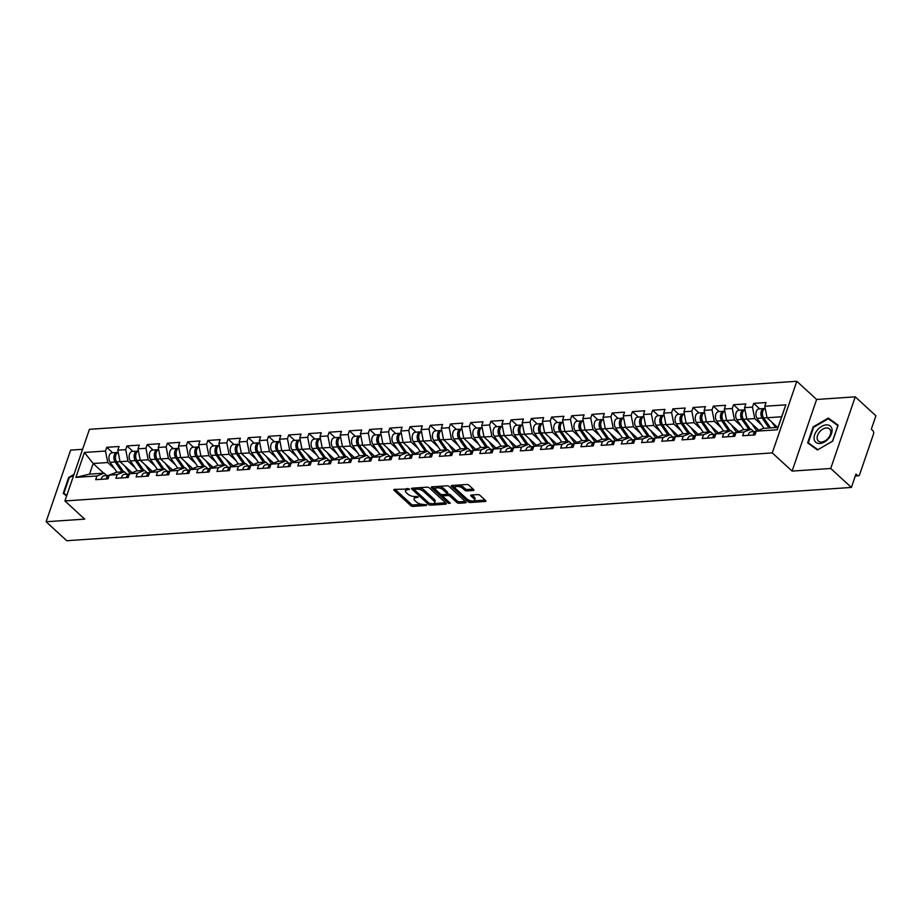 <?xml version="1.0" encoding="UTF-8"?>
<svg xmlns="http://www.w3.org/2000/svg" width="922" height="922" viewBox="0 0 922 922"><rect width="100%" height="100%" fill="white"/><g stroke="black" fill="none" stroke-linecap="round" stroke-linejoin="round"><path stroke-width="1.38" d="M409.483 489.006L394.432 489.386A1.648 0.703 -161.1 0 0 393.798 489.709A1.648 0.703 -161.1 0 0 394.086 490.331L410.751 505.625A1.648 0.703 -161.1 0 0 412.952 506.385L426.471 505.475L426.713 504.818L423.417 504.403A5.267 2.259 -161.1 0 1 416.387 501.96L415.004 500.681A5.267 2.259 -161.1 0 1 414.093 498.698A5.267 2.259 -161.1 0 1 416.11 497.684L418.104 496.912L414.808 496.497A5.267 2.259 -161.1 0 1 407.778 494.054L406.383 492.774A5.267 2.259 -161.1 0 1 405.473 490.792A5.267 2.259 -161.1 0 1 407.501 489.778L409.483 489.006L409.241 489.663M473.286 490.469A1.648 0.703 -161.1 0 0 473.908 490.158A1.648 0.703 -161.1 0 0 473.631 489.536L468.952 485.249A1.648 0.703 -161.1 0 0 466.751 484.476L451.745 485.502A1.648 0.703 -161.1 0 0 451.112 485.813A1.648 0.703 -161.1 0 0 451.4 486.436L468.065 501.729A1.648 0.703 -161.1 0 0 470.255 502.502L485.272 501.476A1.648 0.703 -161.1 0 0 485.906 501.165A1.648 0.703 -161.1 0 0 485.617 500.542L479.97 495.356A1.648 0.703 -161.1 0 0 477.769 494.595L471.349 495.033A1.648 0.703 -161.1 0 0 470.716 495.345A1.648 0.703 -161.1 0 0 471.004 495.967L473.804 498.537A4.403 1.89 -161.1 0 1 474.565 500.197A4.403 1.89 -161.1 0 1 471.407 500.957A4.403 1.89 -161.1 0 1 466.993 498.998L456.021 488.925A4.403 1.89 -161.1 0 1 455.261 487.265A4.403 1.89 -161.1 0 1 458.418 486.505A4.403 1.89 -161.1 0 1 462.832 488.464L464.665 490.147A1.648 0.703 -161.1 0 0 466.855 490.907L473.286 490.469L473.608 489.513M792.102 471.096L830.722 468.48L851.375 487.438L66.753 540.718L46.1 521.748L84.72 519.132L64.92 500.946L772.29 452.909L792.102 471.096L816.627 399.468L796.815 381.282L772.29 452.909M429.387 487.934A1.648 0.703 -161.1 0 0 427.186 487.162L412.18 488.187A1.648 0.703 -161.1 0 0 411.546 488.499A1.648 0.703 -161.1 0 0 411.834 489.121L428.5 504.426A1.648 0.703 -161.1 0 0 430.701 505.187L445.706 504.161A1.648 0.703 -161.1 0 0 446.34 503.85A1.648 0.703 -161.1 0 0 446.052 503.228L429.387 487.934M431.957 486.839L446.974 485.825A1.648 0.703 -161.1 0 1 449.175 486.586L465.841 501.891A1.648 0.703 -161.1 0 1 466.117 502.502A1.648 0.703 -161.1 0 1 465.483 502.824L459.064 503.262A1.648 0.703 -161.1 0 1 456.863 502.49L450.109 496.29A1.648 0.703 -161.1 0 0 447.908 495.529L443.643 495.817A1.648 0.703 -161.1 0 0 443.021 496.128A1.648 0.703 -161.1 0 0 443.298 496.751L450.339 503.216L448.553 503.331L431.611 487.784A1.648 0.703 -161.1 0 1 431.335 487.162A1.648 0.703 -161.1 0 1 431.957 486.839L431.611 487.784M796.815 381.282L89.434 429.318L64.92 500.946M759.682 408.838L753.747 403.375L752.467 407.109L754.726 418.6L761.756 425.042M753.747 403.375L766.055 402.545L764.776 406.268L785.844 404.839L777.304 429.767L756.247 431.196L754.968 434.919L742.659 435.76L743.927 432.026L736.021 432.568L734.753 436.29L722.433 437.132L723.712 433.409L715.806 433.939L714.527 437.662L702.218 438.503L703.498 434.781L695.591 435.311L694.312 439.033L682.003 439.875L683.283 436.152L675.377 436.682L674.097 440.416L661.789 441.246L663.056 437.524L655.15 438.054L653.882 441.788L641.562 442.618L642.841 438.895L634.935 439.437L633.656 443.159L621.347 443.989L622.627 440.267L614.72 440.808L613.441 444.531L601.132 445.361L602.4 441.638L594.494 442.18L593.226 445.902L580.906 446.744L582.185 443.009L574.279 443.551L573 447.274L560.691 448.115L561.971 444.381L554.064 444.923L552.785 448.645L540.476 449.487L541.756 445.764L533.85 446.294L532.57 450.017L520.262 450.858L521.529 447.135L513.623 447.666L512.355 451.388L500.035 452.229L501.314 448.507L493.408 449.037L492.129 452.771L479.82 453.601L481.1 449.878L473.193 450.42L471.914 454.143L459.605 454.972L460.873 451.25L452.967 451.792L451.699 455.514L439.379 456.344L440.658 452.621L432.752 453.163L431.473 456.886L419.164 457.727L420.444 453.993L412.537 454.534L411.258 458.257L398.949 459.098L400.229 455.364L392.323 455.906L391.043 459.629L378.735 460.47L380.002 456.747L372.096 457.277L370.828 461L358.508 461.841L359.787 458.119L351.881 458.649L350.602 462.371L338.293 463.213L339.573 459.49L331.666 460.02L330.387 463.754L318.078 464.584L319.346 460.862L311.44 461.392L310.172 465.126L297.852 465.956L299.131 462.233L291.225 462.775L289.946 466.497L277.637 467.327L278.917 463.605L271.01 464.146L269.731 467.869L257.422 468.699L258.702 464.976L250.796 465.518L249.516 469.24L237.208 470.082L238.475 466.348L230.569 466.889L229.301 470.612L216.981 471.453L218.26 467.731L210.354 468.261L209.075 471.983L196.766 472.825L198.046 469.102L190.139 469.632L188.86 473.355L176.551 474.196L177.819 470.474L169.913 471.004L168.645 474.738L156.325 475.568L157.604 471.845L149.698 472.375L148.419 476.109L136.11 476.939L137.39 473.217L129.483 473.758L128.204 477.481L115.895 478.311L117.175 474.588L109.269 475.13L107.989 478.852L95.681 479.682L96.948 475.959L75.892 477.389L84.421 452.46L105.488 451.031L107.747 462.533L114.777 468.975M112.703 452.771L106.756 447.308L105.488 451.031M106.756 447.308L119.076 446.478L117.797 450.201L125.703 449.659L127.962 461.15L134.992 467.604M132.929 451.4L126.982 445.937L125.703 449.659M126.982 445.937L139.291 445.107L138.012 448.83L145.918 448.288L148.188 459.778L155.207 466.232M153.144 450.028L147.197 444.565L145.918 448.288M147.197 444.565L159.506 443.724L158.238 447.458L166.144 446.916L168.403 458.407L175.434 464.861M173.359 448.645L167.412 443.194L166.144 446.916M167.412 443.194L179.732 442.353L178.453 446.075L186.359 445.545L188.618 457.035L195.648 463.489M193.574 447.274L187.639 441.822L186.359 445.545M187.639 441.822L199.947 440.981L198.668 444.704L206.574 444.173L208.845 455.664L215.863 462.118M213.8 445.902L207.853 440.451L206.574 444.173M207.853 440.451L220.162 439.61L218.894 443.332L226.789 442.802L229.059 454.292L236.078 460.735M234.015 444.531L228.068 439.068L226.789 442.802M228.068 439.068L240.377 438.238L239.109 441.961L247.015 441.431L249.274 452.921L256.304 459.363M254.23 443.159L248.283 437.696L247.015 441.431M248.283 437.696L260.603 436.867L259.324 440.589L267.23 440.048L269.489 451.55L276.519 457.992M274.456 441.788L268.509 436.325L267.23 440.048M268.509 436.325L280.818 435.495L279.539 439.218L287.445 438.676L289.715 450.167L296.734 456.62M294.671 440.416L288.724 434.954L287.445 438.676M288.724 434.954L301.033 434.124L299.765 437.846L307.671 437.305L309.93 448.795L316.961 455.249M314.886 439.045L308.939 433.582L307.671 437.305M308.939 433.582L321.259 432.741L319.98 436.475L327.886 435.933L330.145 447.424L337.175 453.878M335.101 437.662L329.166 432.211L327.886 435.933M329.166 432.211L341.474 431.369L340.195 435.092L348.101 434.562L350.372 446.052L357.39 452.506M355.327 436.29L349.38 430.839L348.101 434.562M349.38 430.839L361.689 429.998L360.421 433.72L368.316 433.19L370.586 444.681L377.605 451.135M375.542 434.919L369.595 429.468L368.316 433.19M369.595 429.468L381.904 428.626L380.636 432.349L388.542 431.819L390.801 443.309L397.831 449.763M395.757 433.547L389.81 428.085L388.542 431.819M389.81 428.085L402.13 427.255L400.851 430.977L408.757 430.447L411.016 441.938L418.046 448.38M415.983 432.176L410.036 426.713L408.757 430.447M410.036 426.713L422.345 425.883L421.066 429.606L428.972 429.064L431.242 440.566L438.261 447.009M436.198 430.805L430.251 425.342L428.972 429.064M430.251 425.342L442.56 424.512L441.292 428.234L449.198 427.693L451.457 439.183L458.488 445.637M456.413 429.433L450.466 423.97L449.198 427.693M450.466 423.97L462.786 423.14L461.507 426.863L469.413 426.321L471.672 437.812L478.702 444.266M476.628 428.062L470.693 422.599L469.413 426.321M470.693 422.599L483.001 421.757L481.722 425.491L489.628 424.95L491.899 436.44L498.917 442.894M496.854 426.679L490.907 421.227L489.628 424.95M490.907 421.227L503.216 420.386L501.948 424.12L509.843 423.578L512.113 435.069L519.144 441.523M517.069 425.307L511.122 419.856L509.843 423.578M511.122 419.856L523.431 419.014L522.163 422.737L530.069 422.207L532.328 433.697L539.358 440.151M537.284 423.936L531.337 418.484L530.069 422.207M531.337 418.484L543.657 417.643L542.378 421.366L550.284 420.835L552.543 432.326L559.573 438.78M557.51 422.564L551.563 417.113L550.284 420.835M551.563 417.113L563.872 416.271L562.593 419.994L570.499 419.464L572.769 430.954L579.788 437.397M577.725 421.193L571.778 415.73L570.499 419.464M571.778 415.73L584.087 414.9L582.819 418.623L590.725 418.081L592.984 429.583L600.015 436.025M597.94 419.821L591.993 414.358L590.725 418.081M591.993 414.358L604.313 413.529L603.034 417.251L610.94 416.709L613.199 428.211L620.229 434.654M618.155 418.45L612.22 412.987L610.94 416.709M612.22 412.987L624.528 412.157L623.249 415.88L631.155 415.338L633.426 426.828L640.444 433.282M638.381 417.078L632.434 411.615L631.155 415.338M632.434 411.615L644.743 410.774L643.475 414.508L651.37 413.966L653.64 425.457L660.671 431.911M658.596 415.707L652.649 410.244L651.37 413.966M652.649 410.244L664.958 409.403L663.69 413.137L671.596 412.595L673.855 424.085L680.885 430.539M678.811 414.324L672.864 408.872L671.596 412.595M672.864 408.872L685.184 408.031L683.905 411.754L691.811 411.224L694.07 422.714L701.1 429.168M699.037 412.952L693.09 407.501L691.811 411.224M693.09 407.501L705.399 406.66L704.12 410.382L712.026 409.852L714.296 421.342L721.315 427.796M719.252 411.581L713.305 406.129L712.026 409.852M713.305 406.129L725.614 405.288L724.346 409.011L732.252 408.481L734.511 419.971L741.542 426.413M739.467 410.209L733.52 404.746L732.252 408.481M733.52 404.746L745.84 403.917L744.561 407.639L752.467 407.109M753.747 431.634L751.096 429.203L743.927 432.026M736.021 432.568L743.19 429.733L751.096 429.203M754.726 418.6L746.82 419.13L758.841 430.171M744.561 407.639L746.82 419.13M733.532 433.006L730.881 430.574L723.712 433.409M715.806 433.939L722.975 431.104L730.881 430.574M734.511 419.971L726.605 420.501L738.626 431.542M724.346 409.011L726.605 420.501M713.317 434.377L710.666 431.945L703.498 434.781M695.591 435.311L702.76 432.476L710.666 431.945M714.296 421.342L706.39 421.884L718.411 432.914M704.12 410.382L706.39 421.884M693.09 435.749L690.451 433.317L683.283 436.152M675.377 436.682L682.545 433.847L690.451 433.317M694.07 422.714L686.164 423.256L698.184 434.285M683.905 411.754L686.164 423.256M672.876 437.12L670.225 434.688L663.056 437.524M655.15 438.054L662.319 435.23L670.225 434.688M673.855 424.085L665.949 424.627L677.97 435.657M663.69 413.137L665.949 424.627M652.661 438.492L650.01 436.06L642.841 438.895M634.935 439.437L642.104 436.602L650.01 436.06M653.64 425.457L645.734 425.999L657.755 437.028M643.475 414.508L645.734 425.999M632.434 439.863L629.795 437.431L622.627 440.267M614.72 440.808L621.889 437.973L629.795 437.431M633.426 426.828L625.519 427.37L637.54 438.399M623.249 415.88L625.519 427.37M612.22 441.235L609.569 438.803L602.4 441.638M594.494 442.18L601.663 439.345L609.569 438.803M613.199 428.211L605.293 428.742L617.314 439.782M603.034 417.251L605.293 428.742M592.005 442.606L589.354 440.186L582.185 443.009M574.279 443.551L581.448 440.716L589.354 440.186M592.984 429.583L585.078 430.113L597.099 441.154M582.819 418.623L585.078 430.113M571.79 443.989L569.139 441.557L561.971 444.381M554.064 444.923L561.233 442.087L569.139 441.557M572.769 430.954L564.863 431.484L576.884 442.525M562.593 419.994L564.863 431.484M551.563 445.361L548.924 442.929L541.756 445.764M533.85 446.294L541.018 443.459L548.924 442.929M552.543 432.326L544.637 432.856L556.658 443.897M542.378 421.366L544.637 432.856M531.349 446.732L528.698 444.3L521.529 447.135M513.623 447.666L520.792 444.83L528.698 444.3M532.328 433.697L524.422 434.239L536.443 445.268M522.163 422.737L524.422 434.239M511.134 448.104L508.483 445.672L501.314 448.507M493.408 449.037L500.577 446.213L508.483 445.672M512.113 435.069L504.207 435.61L516.228 446.64M501.948 424.12L504.207 435.61M490.907 449.475L488.268 447.043L481.1 449.878M473.193 450.42L480.362 447.585L488.268 447.043M491.899 436.44L483.992 436.982L496.013 448.011M481.722 425.491L483.992 436.982M470.693 450.846L468.042 448.415L460.873 451.25M452.967 451.792L460.136 448.956L468.042 448.415M471.672 437.812L463.766 438.353L475.787 449.383M461.507 426.863L463.766 438.353M450.478 452.218L447.827 449.786L440.658 452.621M432.752 453.163L439.921 450.328L447.827 449.786M451.457 439.183L443.551 439.725L455.572 450.766M441.292 428.234L443.551 439.725M430.263 453.589L427.612 451.158L420.444 453.993M412.537 454.534L419.706 451.699L427.612 451.158M431.242 440.566L423.336 441.096L435.357 452.137M421.066 429.606L423.336 441.096M410.036 454.972L407.397 452.541L400.229 455.364M392.323 455.906L399.491 453.071L407.397 452.541M411.016 441.938L403.11 442.468L415.131 453.509M400.851 430.977L403.11 442.468M389.822 456.344L387.171 453.912L380.002 456.747M372.096 457.277L379.265 454.442L387.171 453.912M390.801 443.309L382.895 443.839L394.916 454.88M380.636 432.349L382.895 443.839M369.607 457.715L366.956 455.284L359.787 458.119M351.881 458.649L359.05 455.814L366.956 455.284M370.586 444.681L362.68 445.222L374.701 456.252M360.421 433.72L362.68 445.222M349.38 459.087L346.741 456.655L339.573 459.49M331.666 460.02L338.835 457.197L346.741 456.655M350.372 446.052L342.465 446.594L354.486 457.623M340.195 435.092L342.465 446.594M329.166 460.458L326.515 458.027L319.346 460.862M311.44 461.392L318.609 458.568L326.515 458.027M330.145 447.424L322.239 447.965L334.26 458.995M319.98 436.475L322.239 447.965M308.951 461.83L306.3 459.398L299.131 462.233M291.225 462.775L298.394 459.94L306.3 459.398M309.93 448.795L302.024 449.337L314.045 460.366M299.765 437.846L302.024 449.337M288.736 463.201L286.085 460.77L278.917 463.605M271.01 464.146L278.179 461.311L286.085 460.77M289.715 450.167L281.809 450.708L293.83 461.738M279.539 439.218L281.809 450.708M268.509 464.573L265.87 462.141L258.702 464.976M250.796 465.518L257.964 462.683L265.87 462.141M269.489 451.55L261.583 452.08L273.604 463.121M259.324 440.589L261.583 452.08M248.295 465.956L245.644 463.524L238.475 466.348M230.569 466.889L237.738 464.054L245.644 463.524M249.274 452.921L241.368 453.451L253.389 464.492M239.109 441.961L241.368 453.451M228.08 467.327L225.429 464.895L218.26 467.731M210.354 468.261L217.523 465.426L225.429 464.895M229.059 454.292L221.153 454.823L233.174 465.864M218.894 443.332L221.153 454.823M207.853 468.699L205.214 466.267L198.046 469.102M190.139 469.632L197.308 466.797L205.214 466.267M208.845 455.664L200.938 456.206L212.959 467.235M198.668 444.704L200.938 456.206M187.639 470.07L184.988 467.638L177.819 470.474M169.913 471.004L177.082 468.169L184.988 467.638M188.618 457.035L180.712 457.577L192.733 468.607M178.453 446.075L180.712 457.577M167.424 471.442L164.773 469.01L157.604 471.845M149.698 472.375L156.867 469.552L164.773 469.01M168.403 458.407L160.497 458.949L172.518 469.978M158.238 447.458L160.497 458.949M147.209 472.813L144.558 470.381L137.39 473.217M129.483 473.758L136.652 470.923L144.558 470.381M148.188 459.778L140.282 460.32L152.303 471.349M138.012 448.83L140.282 460.32M126.982 474.185L124.343 471.753L117.175 474.588M109.269 475.13L116.437 472.295L124.343 471.753M127.962 461.15L120.056 461.692L132.077 472.721M117.797 450.201L120.056 461.692M106.768 475.556L104.117 473.124L96.948 475.959M107.747 462.533L93.168 463.512L89.538 474.115L104.117 473.124M103.667 473.159L93.168 463.512L84.421 452.46M89.538 474.115L75.892 477.389M82.588 449.314L70.625 450.12L46.1 521.748M830.722 468.48L855.247 396.84L875.9 415.81L871.313 429.203L872.823 430.586A2.512 1.59 86.1 0 1 873.503 434.032L859.627 474.576A2.512 1.59 86.1 0 1 858.382 475.787A2.512 1.59 86.1 0 1 857.472 475.429L855.962 474.046L851.375 487.438M855.247 396.84L816.627 399.468M756.247 431.196L763.416 428.361L777.995 427.37L781.626 416.767L767.046 417.758L777.546 427.405M777.995 427.37L777.304 429.767M764.776 406.268L767.046 417.758M785.844 404.839L781.626 416.767M74.025 474.346L68.677 477.446L63.215 493.408L66.638 495.909M807.649 442.86L817.422 449.982L832.67 441.154L838.133 425.192L828.359 418.058L813.123 426.898L807.649 442.86M406.948 488.545A5.267 2.259 -161.1 0 0 405.968 489.363L405.473 490.792M415.557 496.451A5.267 2.259 -161.1 0 0 414.577 497.269L414.093 498.698M395.065 489.352L411.247 504.196A1.648 0.703 -161.1 0 0 413.436 504.956L422.138 504.369M433.686 503.585L445.557 502.778M412.814 488.141L414.427 489.617M414.877 489.282L414.635 489.939L429.26 503.366L432.649 503.769A5.267 2.259 -161.1 0 0 434.665 502.755A5.267 2.259 -161.1 0 0 433.755 500.773L423.751 491.599A5.267 2.259 -161.1 0 0 416.721 489.156L414.877 489.282L415.326 487.969M414.969 487.992L414.439 489.501M434.665 502.755L435.149 501.326A5.267 2.259 -161.1 0 0 434.239 499.344L433.755 500.773M418.496 487.761A5.267 2.259 -161.1 0 1 424.247 490.17L434.239 499.344M465.345 501.43L459.559 501.822L459.064 503.262M447.124 494.18L448.403 494.088A1.648 0.703 -161.1 0 1 450.604 494.86L457.358 501.061A1.648 0.703 -161.1 0 0 459.559 501.822M443.632 494.538A1.648 0.703 -161.1 0 0 443.505 494.699L443.021 496.128M443.021 496.37L440.693 494.227M435.749 489.686L432.602 486.804M443.09 489.847A4.403 1.89 -161.1 0 0 438.688 487.888A4.403 1.89 -161.1 0 0 435.53 488.66A4.403 1.89 -161.1 0 0 436.29 490.308L440.151 493.858A1.648 0.703 -161.1 0 0 442.353 494.63L446.617 494.342A1.648 0.703 -161.1 0 0 447.251 494.019A1.648 0.703 -161.1 0 0 446.963 493.397L443.09 489.847L443.586 488.418A4.403 1.89 -161.1 0 0 438.618 486.39M436.947 486.505A4.403 1.89 -161.1 0 0 436.014 487.219L435.53 488.66M447.251 494.019L447.735 492.59A1.648 0.703 -161.1 0 0 447.447 491.968L446.963 493.397M443.586 488.418L447.447 491.968M458.626 485.03A4.403 1.89 -161.1 0 1 463.317 487.035L465.149 488.718A1.648 0.703 -161.1 0 0 467.35 489.478L473.136 489.086M456.505 485.179A4.403 1.89 -161.1 0 0 455.756 485.836L455.261 487.265M474.565 500.197L475.049 498.767A4.403 1.89 -161.1 0 0 474.288 497.108L473.804 498.537M471.983 494.987L474.288 497.108M467.8 499.609L468.549 500.3A1.648 0.703 -161.1 0 0 470.75 501.061L471.695 501.003M473.816 500.853L485.122 500.093M452.379 485.456L455.48 488.303M831.84 421.262L828.359 418.058M117.82 452.564A5.532 3.492 86.1 0 0 117.036 452.472A5.532 3.492 86.1 0 0 114.051 456.033A5.532 3.492 86.1 0 0 115.135 461.957L122.038 471.914M117.036 452.472L112.046 452.817A5.532 3.492 86.1 0 0 109.061 456.367A5.532 3.492 86.1 0 0 110.144 462.302L117.048 472.248M115.849 460.101A3.354 2.121 -93.9 0 1 115.573 456.113M118.235 452.425A5.532 3.492 86.1 0 0 115.561 456.183A5.532 3.492 86.1 0 0 116.679 461.853L123.594 471.81M124.839 466.083L130.014 473.539M131.569 472.928L130.302 471.096M107.759 478.864A5.532 3.492 -93.9 0 1 108.831 476.397M106.203 478.967A5.532 3.492 -93.9 0 1 109.176 475.395L104.198 475.74A5.532 3.492 -93.9 0 0 101.213 479.313M70.614 484.292A10.891 7.03 -47.4 0 0 69.911 486.343M66.799 495.437L63.872 493.305L69.173 477.838L73.737 475.187M66.661 495.863L63.872 493.305M831.967 429.041A10.891 7.03 -47.4 0 0 821.629 426.413A10.891 7.03 -47.4 0 0 814.195 439.345A10.891 7.03 -47.4 0 0 824.533 441.972A10.891 7.03 -47.4 0 0 831.967 429.041M830.676 431.081A8.252 5.325 -47.4 0 0 829.523 428.914A8.252 5.325 -47.4 0 0 821.364 430.113A8.252 5.325 -47.4 0 0 817.215 438.884A8.252 5.325 -47.4 0 0 818.367 441.062A8.252 5.325 -47.4 0 0 826.515 439.852A8.252 5.325 -47.4 0 0 830.676 431.081M817.791 449.659L808.317 442.756L813.607 427.289L828.382 418.726L837.844 425.641L832.554 441.108L817.86 449.74M811.418 445.603L808.317 442.756M138.035 451.192A5.532 3.492 86.1 0 0 137.251 451.1A5.532 3.492 86.1 0 0 134.278 454.661A5.532 3.492 86.1 0 0 135.35 460.585L142.253 470.543M137.251 451.1L132.261 451.446A5.532 3.492 86.1 0 0 129.287 454.995A5.532 3.492 86.1 0 0 130.359 460.919L137.263 470.877M136.064 458.73A3.354 2.121 -93.9 0 1 135.788 454.742M138.45 451.054A5.532 3.492 86.1 0 0 135.776 454.811A5.532 3.492 86.1 0 0 136.905 460.481L143.809 470.439M145.065 464.711L150.24 472.168M151.796 471.557L150.517 469.713M158.25 449.821A5.532 3.492 86.1 0 0 157.466 449.729A5.532 3.492 86.1 0 0 154.493 453.278A5.532 3.492 86.1 0 0 155.564 459.214L162.468 469.171M157.466 449.729L152.476 450.063A5.532 3.492 86.1 0 0 149.502 453.624A5.532 3.492 86.1 0 0 150.574 459.548L157.478 469.505M156.279 457.358A3.354 2.121 -93.9 0 1 156.014 453.37M158.676 449.671A5.532 3.492 86.1 0 0 156.002 453.44A5.532 3.492 86.1 0 0 157.12 459.11L164.024 469.056M165.28 463.34L170.455 470.796M172.011 470.185L170.731 468.341M178.476 448.438A5.532 3.492 86.1 0 0 177.681 448.357A5.532 3.492 86.1 0 0 174.707 451.907A5.532 3.492 86.1 0 0 175.779 457.842L182.694 467.788M177.681 448.357L172.691 448.691A5.532 3.492 86.1 0 0 169.717 452.253A5.532 3.492 86.1 0 0 170.789 458.176L177.704 468.134M176.494 455.987A3.354 2.121 -93.9 0 1 176.229 451.999M178.891 448.299A5.532 3.492 86.1 0 0 176.217 452.068A5.532 3.492 86.1 0 0 177.335 457.738L184.25 467.685M185.495 461.968L190.67 469.425M192.225 468.802L190.958 466.97M198.691 447.066A5.532 3.492 86.1 0 0 197.907 446.986A5.532 3.492 86.1 0 0 194.922 450.535A5.532 3.492 86.1 0 0 196.006 456.471L202.909 466.417M197.907 446.986L192.917 447.32A5.532 3.492 86.1 0 0 189.932 450.881A5.532 3.492 86.1 0 0 191.015 456.805L197.919 466.763M196.72 454.615A3.354 2.121 -93.9 0 1 196.444 450.628M199.106 446.928A5.532 3.492 86.1 0 0 196.432 450.697A5.532 3.492 86.1 0 0 197.562 456.355L204.465 466.313M205.721 460.597L210.896 468.053M212.44 467.431L211.173 465.598M218.906 445.695A5.532 3.492 86.1 0 0 218.122 445.614A5.532 3.492 86.1 0 0 215.149 449.164A5.532 3.492 86.1 0 0 216.221 455.099L223.124 465.045M218.122 445.614L213.132 445.948A5.532 3.492 86.1 0 0 210.158 449.498A5.532 3.492 86.1 0 0 211.23 455.433L218.134 465.391M216.935 453.244A3.354 2.121 -93.9 0 1 216.658 449.256M219.321 445.557A5.532 3.492 86.1 0 0 216.647 449.325A5.532 3.492 86.1 0 0 217.776 454.984L224.68 464.942M225.936 459.214L231.111 466.682M232.667 466.059L231.387 464.227M127.974 477.492A5.532 3.492 -93.9 0 1 129.045 475.026M126.418 477.596A5.532 3.492 -93.9 0 1 129.391 474.023L124.412 474.357A5.532 3.492 -93.9 0 0 121.427 477.942M148.188 476.121A5.532 3.492 -93.9 0 1 149.26 473.654M146.633 476.225A5.532 3.492 -93.9 0 1 149.606 472.652L144.627 472.986A5.532 3.492 -93.9 0 0 141.654 476.57M168.415 474.749A5.532 3.492 -93.9 0 1 169.487 472.283M166.859 474.853A5.532 3.492 -93.9 0 1 169.821 471.28L164.854 471.615A5.532 3.492 -93.9 0 0 161.869 475.187M188.63 473.378A5.532 3.492 -93.9 0 1 189.702 470.9M187.074 473.482A5.532 3.492 -93.9 0 1 190.047 469.909L185.068 470.243A5.532 3.492 -93.9 0 0 182.083 473.816M208.845 472.006A5.532 3.492 -93.9 0 1 209.916 469.529M207.289 472.11A5.532 3.492 -93.9 0 1 210.262 468.537L205.283 468.872A5.532 3.492 -93.9 0 0 202.298 472.444M239.132 444.323A5.532 3.492 86.1 0 0 238.337 444.243A5.532 3.492 86.1 0 0 235.364 447.792A5.532 3.492 86.1 0 0 236.435 453.716L243.35 463.674M238.337 444.243L233.347 444.577A5.532 3.492 86.1 0 0 230.373 448.127A5.532 3.492 86.1 0 0 231.445 454.062L238.36 464.02M237.15 451.861A3.354 2.121 -93.9 0 1 236.885 447.873M239.547 444.185A5.532 3.492 86.1 0 0 236.873 447.954A5.532 3.492 86.1 0 0 237.991 453.612L244.895 463.57M246.151 457.842L251.326 465.299M252.882 464.688L251.614 462.856M229.071 470.635A5.532 3.492 -93.9 0 1 230.143 468.157M227.515 470.739A5.532 3.492 -93.9 0 1 230.477 467.166L225.498 467.5A5.532 3.492 -93.9 0 0 222.525 471.073M259.347 442.952A5.532 3.492 86.1 0 0 258.563 442.86A5.532 3.492 86.1 0 0 255.578 446.421A5.532 3.492 86.1 0 0 256.662 452.345L263.565 462.302M258.563 442.86L253.573 443.205A5.532 3.492 86.1 0 0 250.588 446.755A5.532 3.492 86.1 0 0 251.671 452.69L258.575 462.637M257.376 450.489A3.354 2.121 -93.9 0 1 257.1 446.502M259.762 442.814A5.532 3.492 86.1 0 0 257.088 446.582A5.532 3.492 86.1 0 0 258.206 452.241L265.121 462.199M266.366 456.471L271.541 463.927M273.096 463.317L271.829 461.484M249.286 469.252A5.532 3.492 -93.9 0 1 250.358 466.786M247.73 469.367A5.532 3.492 -93.9 0 1 250.703 465.783L245.725 466.129A5.532 3.492 -93.9 0 0 242.74 469.701M279.562 441.58A5.532 3.492 86.1 0 0 278.778 441.488A5.532 3.492 86.1 0 0 275.805 445.049A5.532 3.492 86.1 0 0 276.877 450.973L283.78 460.931M278.778 441.488L273.788 441.834A5.532 3.492 86.1 0 0 270.814 445.384A5.532 3.492 86.1 0 0 271.886 451.319L278.79 461.265M277.591 449.118A3.354 2.121 -93.9 0 1 277.315 445.13M279.977 441.442A5.532 3.492 86.1 0 0 277.303 445.199A5.532 3.492 86.1 0 0 278.432 450.87L285.336 460.827M286.592 455.099L291.767 462.556M293.323 461.945L292.044 460.113M269.501 467.88A5.532 3.492 -93.9 0 1 270.572 465.414M267.945 467.984A5.532 3.492 -93.9 0 1 270.918 464.411L265.939 464.757A5.532 3.492 -93.9 0 0 262.954 468.33M299.777 440.209A5.532 3.492 86.1 0 0 298.993 440.117A5.532 3.492 86.1 0 0 296.02 443.678A5.532 3.492 86.1 0 0 297.091 449.602L303.995 459.559M298.993 440.117L294.003 440.462A5.532 3.492 86.1 0 0 291.029 444.012A5.532 3.492 86.1 0 0 292.101 449.936L299.005 459.894M297.806 447.746A3.354 2.121 -93.9 0 1 297.541 443.759M300.203 440.071A5.532 3.492 86.1 0 0 297.529 443.828A5.532 3.492 86.1 0 0 298.647 449.498L305.551 459.456M306.807 453.728L311.982 461.184M313.538 460.574L312.258 458.73M289.715 466.509A5.532 3.492 -93.9 0 1 290.787 464.043M288.16 466.613A5.532 3.492 -93.9 0 1 291.133 463.04L286.154 463.374A5.532 3.492 -93.9 0 0 283.181 466.958M320.003 438.837A5.532 3.492 86.1 0 0 319.208 438.745A5.532 3.492 86.1 0 0 316.234 442.295A5.532 3.492 86.1 0 0 317.306 448.23L324.221 458.188M319.208 438.745L314.218 439.079A5.532 3.492 86.1 0 0 311.244 442.641A5.532 3.492 86.1 0 0 312.316 448.565L319.231 458.522M318.021 446.375A3.354 2.121 -93.9 0 1 317.756 442.387M320.418 438.688A5.532 3.492 86.1 0 0 317.744 442.456A5.532 3.492 86.1 0 0 318.862 448.127L325.777 458.073M327.022 452.356L332.197 459.813M333.752 459.202L332.485 457.358M309.942 465.137A5.532 3.492 -93.9 0 1 311.014 462.671M308.386 465.241A5.532 3.492 -93.9 0 1 311.348 461.668L306.381 462.003A5.532 3.492 -93.9 0 0 303.396 465.587M340.218 437.454A5.532 3.492 86.1 0 0 339.434 437.374A5.532 3.492 86.1 0 0 336.449 440.923A5.532 3.492 86.1 0 0 337.533 446.859L344.436 456.816M339.434 437.374L334.444 437.708A5.532 3.492 86.1 0 0 331.459 441.269A5.532 3.492 86.1 0 0 332.542 447.193L339.446 457.151M338.247 445.003A3.354 2.121 -93.9 0 1 337.971 441.016M340.633 437.316A5.532 3.492 86.1 0 0 337.959 441.085A5.532 3.492 86.1 0 0 339.089 446.755L345.992 456.701M347.248 450.985L352.423 458.441M353.967 457.831L352.7 455.987M330.157 463.766A5.532 3.492 -93.9 0 1 331.228 461.3M328.601 463.87A5.532 3.492 -93.9 0 1 331.574 460.297L326.595 460.631A5.532 3.492 -93.9 0 0 323.61 464.204M360.433 436.083A5.532 3.492 86.1 0 0 359.649 436.002A5.532 3.492 86.1 0 0 356.676 439.552A5.532 3.492 86.1 0 0 357.748 445.487L364.651 455.433M359.649 436.002L354.659 436.337A5.532 3.492 86.1 0 0 351.685 439.898A5.532 3.492 86.1 0 0 352.757 445.822L359.661 455.779M358.462 443.632A3.354 2.121 -93.9 0 1 358.197 439.644M360.848 435.945A5.532 3.492 86.1 0 0 358.174 439.713A5.532 3.492 86.1 0 0 359.303 445.384L366.207 455.33M367.463 449.613L372.638 457.07M374.194 456.448L372.914 454.615M350.372 462.395A5.532 3.492 -93.9 0 1 351.443 459.917M348.816 462.498A5.532 3.492 -93.9 0 1 351.789 458.925L346.81 459.26A5.532 3.492 -93.9 0 0 343.825 462.832M380.659 434.711A5.532 3.492 86.1 0 0 379.864 434.631A5.532 3.492 86.1 0 0 376.891 438.18A5.532 3.492 86.1 0 0 377.962 444.116L384.877 454.062M379.864 434.631L374.874 434.965A5.532 3.492 86.1 0 0 371.9 438.515A5.532 3.492 86.1 0 0 372.972 444.45L379.887 454.408M378.677 442.26A3.354 2.121 -93.9 0 1 378.412 438.273M381.074 434.573A5.532 3.492 86.1 0 0 378.4 438.342A5.532 3.492 86.1 0 0 379.518 444.001L386.422 453.958M387.678 448.23L392.853 455.699M394.409 455.076L393.141 453.244M370.598 461.023A5.532 3.492 -93.9 0 1 371.67 458.545M369.042 461.127A5.532 3.492 -93.9 0 1 372.004 457.554L367.025 457.888A5.532 3.492 -93.9 0 0 364.052 461.461M400.874 433.34A5.532 3.492 86.1 0 0 400.09 433.259A5.532 3.492 86.1 0 0 397.105 436.809A5.532 3.492 86.1 0 0 398.189 442.733L405.092 452.69M400.09 433.259L395.1 433.594A5.532 3.492 86.1 0 0 392.115 437.143A5.532 3.492 86.1 0 0 393.198 443.079L400.102 453.036M398.903 440.877A3.354 2.121 -93.9 0 1 398.627 436.89M401.289 433.202A5.532 3.492 86.1 0 0 398.615 436.97A5.532 3.492 86.1 0 0 399.733 442.629L406.648 452.587M407.893 446.859L413.068 454.316M414.623 453.705L413.356 451.872M390.813 459.652A5.532 3.492 -93.9 0 1 391.885 457.174M389.257 459.755A5.532 3.492 -93.9 0 1 392.23 456.183L387.252 456.517A5.532 3.492 -93.9 0 0 384.267 460.09M421.089 431.969A5.532 3.492 86.1 0 0 420.305 431.876A5.532 3.492 86.1 0 0 417.332 435.438A5.532 3.492 86.1 0 0 418.404 441.361L425.307 451.319M420.305 431.876L415.315 432.222A5.532 3.492 86.1 0 0 412.341 435.772A5.532 3.492 86.1 0 0 413.413 441.707L420.317 451.653M419.118 439.506A3.354 2.121 -93.9 0 1 418.842 435.518M421.504 431.83A5.532 3.492 86.1 0 0 418.83 435.599A5.532 3.492 86.1 0 0 419.959 441.258L426.863 451.215M428.119 445.487L433.294 452.944M434.85 452.333L433.571 450.501M411.028 458.269A5.532 3.492 -93.9 0 1 412.099 455.802M409.472 458.384A5.532 3.492 -93.9 0 1 412.445 454.8L407.466 455.145A5.532 3.492 -93.9 0 0 404.481 458.718M441.304 430.597A5.532 3.492 86.1 0 0 440.52 430.505A5.532 3.492 86.1 0 0 437.547 434.066A5.532 3.492 86.1 0 0 438.618 439.99L445.522 449.948M440.52 430.505L435.53 430.851A5.532 3.492 86.1 0 0 432.556 434.4A5.532 3.492 86.1 0 0 433.628 440.336L440.532 450.282M439.333 438.134A3.354 2.121 -93.9 0 1 439.068 434.147M441.73 430.459A5.532 3.492 86.1 0 0 439.056 434.216A5.532 3.492 86.1 0 0 440.174 439.886L447.078 449.844M448.334 444.116L453.509 451.573M455.065 450.962L453.785 449.129M431.242 456.897A5.532 3.492 -93.9 0 1 432.314 454.431M429.687 457.001A5.532 3.492 -93.9 0 1 432.66 453.428L427.681 453.774A5.532 3.492 -93.9 0 0 424.708 457.347M461.53 429.226A5.532 3.492 86.1 0 0 460.735 429.133A5.532 3.492 86.1 0 0 457.761 432.695A5.532 3.492 86.1 0 0 458.833 438.618L465.748 448.576M460.735 429.133L455.745 429.479A5.532 3.492 86.1 0 0 452.771 433.029A5.532 3.492 86.1 0 0 453.843 438.953L460.758 448.91M459.548 436.763A3.354 2.121 -93.9 0 1 459.283 432.775M461.945 429.087A5.532 3.492 86.1 0 0 459.271 432.844A5.532 3.492 86.1 0 0 460.389 438.515L467.304 448.472M468.549 442.744L473.724 450.201M475.279 449.59L474.012 447.758M451.469 455.526A5.532 3.492 -93.9 0 1 452.541 453.059M449.913 455.629A5.532 3.492 -93.9 0 1 452.875 452.057L447.908 452.391A5.532 3.492 -93.9 0 0 444.923 455.975M481.745 427.854A5.532 3.492 86.1 0 0 480.961 427.762A5.532 3.492 86.1 0 0 477.976 431.312A5.532 3.492 86.1 0 0 479.06 437.247L485.963 447.205M480.961 427.762L475.971 428.108A5.532 3.492 86.1 0 0 472.986 431.657A5.532 3.492 86.1 0 0 474.069 437.581L480.973 447.539M479.774 435.391A3.354 2.121 -93.9 0 1 479.498 431.404M482.16 427.704A5.532 3.492 86.1 0 0 479.486 431.473A5.532 3.492 86.1 0 0 480.616 437.143L487.519 447.101M488.775 441.373L493.95 448.83M495.494 448.219L494.227 446.375M471.684 454.154A5.532 3.492 -93.9 0 1 472.756 451.688M470.128 454.258A5.532 3.492 -93.9 0 1 473.101 450.685L468.122 451.019A5.532 3.492 -93.9 0 0 465.137 454.604M501.96 426.471A5.532 3.492 86.1 0 0 501.176 426.39A5.532 3.492 86.1 0 0 498.203 429.94A5.532 3.492 86.1 0 0 499.275 435.876L506.178 445.833M501.176 426.39L496.186 426.725A5.532 3.492 86.1 0 0 493.212 430.286A5.532 3.492 86.1 0 0 494.284 436.21L501.188 446.167M499.989 434.02A3.354 2.121 -93.9 0 1 499.724 430.032M502.375 426.333A5.532 3.492 86.1 0 0 499.701 430.101A5.532 3.492 86.1 0 0 500.83 435.772L507.734 445.718M508.99 440.001L514.165 447.458M515.721 446.847L514.441 445.003M491.899 452.783A5.532 3.492 -93.9 0 1 492.97 450.316M490.343 452.886A5.532 3.492 -93.9 0 1 493.316 449.314L488.337 449.648A5.532 3.492 -93.9 0 0 485.352 453.232M522.186 425.1A5.532 3.492 86.1 0 0 521.391 425.019A5.532 3.492 86.1 0 0 518.418 428.569A5.532 3.492 86.1 0 0 519.489 434.504L526.404 444.45M521.391 425.019L516.401 425.353A5.532 3.492 86.1 0 0 513.427 428.914A5.532 3.492 86.1 0 0 514.499 434.838L521.414 444.796M520.204 432.649A3.354 2.121 -93.9 0 1 519.939 428.661M522.601 424.961A5.532 3.492 86.1 0 0 519.927 428.73A5.532 3.492 86.1 0 0 521.045 434.4L527.949 444.346M529.205 438.63L534.38 446.087M535.936 445.464L534.668 443.632M512.125 451.411A5.532 3.492 -93.9 0 1 513.197 448.933M510.569 451.515A5.532 3.492 -93.9 0 1 513.531 447.942L508.552 448.276A5.532 3.492 -93.9 0 0 505.579 451.849M542.401 423.728A5.532 3.492 86.1 0 0 541.617 423.647A5.532 3.492 86.1 0 0 538.632 427.197A5.532 3.492 86.1 0 0 539.716 433.133L546.619 443.079M541.617 423.647L536.627 423.982A5.532 3.492 86.1 0 0 533.642 427.543A5.532 3.492 86.1 0 0 534.725 433.467L541.629 443.424M540.43 431.277A3.354 2.121 -93.9 0 1 540.154 427.289M542.816 423.59A5.532 3.492 86.1 0 0 540.142 427.359A5.532 3.492 86.1 0 0 541.26 433.017L548.175 442.975M549.42 437.247L554.595 444.715M556.15 444.093L554.883 442.26M532.34 450.04A5.532 3.492 -93.9 0 1 533.412 447.562M530.784 450.143A5.532 3.492 -93.9 0 1 533.757 446.571L528.779 446.905A5.532 3.492 -93.9 0 0 525.794 450.478M562.616 422.357A5.532 3.492 86.1 0 0 561.832 422.276A5.532 3.492 86.1 0 0 558.859 425.826A5.532 3.492 86.1 0 0 559.931 431.75L566.834 441.707M561.832 422.276L556.842 422.61A5.532 3.492 86.1 0 0 553.868 426.16A5.532 3.492 86.1 0 0 554.94 432.095L561.844 442.053M560.645 429.906A3.354 2.121 -93.9 0 1 560.369 425.906M563.031 422.218A5.532 3.492 86.1 0 0 560.357 425.987A5.532 3.492 86.1 0 0 561.486 431.646L568.39 441.603M569.646 435.876L574.821 443.332M576.377 442.721L575.098 440.889M552.555 448.668A5.532 3.492 -93.9 0 1 553.626 446.19M550.999 448.772A5.532 3.492 -93.9 0 1 553.972 445.199L548.993 445.533A5.532 3.492 -93.9 0 0 546.008 449.106M582.831 420.985A5.532 3.492 86.1 0 0 582.047 420.905A5.532 3.492 86.1 0 0 579.074 424.454A5.532 3.492 86.1 0 0 580.145 430.378L587.049 440.336M582.047 420.905L577.057 421.239A5.532 3.492 86.1 0 0 574.083 424.788A5.532 3.492 86.1 0 0 575.155 430.724L582.059 440.67M580.86 428.523A3.354 2.121 -93.9 0 1 580.595 424.535M583.257 420.847A5.532 3.492 86.1 0 0 580.583 424.616A5.532 3.492 86.1 0 0 581.701 430.274L588.605 440.232M589.861 434.504L595.036 441.961M596.592 441.35L595.312 439.517M572.769 447.285A5.532 3.492 -93.9 0 1 573.841 444.819M571.225 447.401A5.532 3.492 -93.9 0 1 574.187 443.816L569.208 444.162A5.532 3.492 -93.9 0 0 566.235 447.735M603.057 419.614A5.532 3.492 86.1 0 0 602.262 419.522A5.532 3.492 86.1 0 0 599.288 423.083A5.532 3.492 86.1 0 0 600.36 429.007L607.275 438.964M602.262 419.522L597.272 419.867A5.532 3.492 86.1 0 0 594.298 423.417A5.532 3.492 86.1 0 0 595.37 429.352L602.285 439.298M601.075 427.151A3.354 2.121 -93.9 0 1 600.81 423.163M603.472 419.475A5.532 3.492 86.1 0 0 600.798 423.233A5.532 3.492 86.1 0 0 601.916 428.903L608.831 438.86M610.076 433.133L615.251 440.589M616.806 439.978L615.539 438.146M592.996 445.914A5.532 3.492 -93.9 0 1 594.068 443.447M591.44 446.029A5.532 3.492 -93.9 0 1 594.402 442.445L589.435 442.791A5.532 3.492 -93.9 0 0 586.45 446.363M623.272 418.242A5.532 3.492 86.1 0 0 622.488 418.15A5.532 3.492 86.1 0 0 619.503 421.711A5.532 3.492 86.1 0 0 620.587 427.635L627.49 437.593M622.488 418.15L617.498 418.496A5.532 3.492 86.1 0 0 614.513 422.046A5.532 3.492 86.1 0 0 615.596 427.981L622.5 437.927M621.301 425.78A3.354 2.121 -93.9 0 1 621.025 421.792M623.687 418.104A5.532 3.492 86.1 0 0 621.013 421.861A5.532 3.492 86.1 0 0 622.143 427.531L629.046 437.489M630.302 431.761L635.477 439.218M637.021 438.607L635.754 436.774M613.211 444.542A5.532 3.492 -93.9 0 1 614.283 442.076M611.655 444.646A5.532 3.492 -93.9 0 1 614.628 441.073L609.649 441.419A5.532 3.492 -93.9 0 0 606.664 444.992M643.487 416.871A5.532 3.492 86.1 0 0 642.703 416.779A5.532 3.492 86.1 0 0 639.73 420.34A5.532 3.492 86.1 0 0 640.802 426.264L647.705 436.221M642.703 416.779L637.713 417.124A5.532 3.492 86.1 0 0 634.739 420.674A5.532 3.492 86.1 0 0 635.811 426.598L642.715 436.555M641.516 424.408A3.354 2.121 -93.9 0 1 641.251 420.42M643.913 416.732A5.532 3.492 86.1 0 0 641.228 420.49A5.532 3.492 86.1 0 0 642.357 426.16L649.261 436.118M650.517 430.39L655.692 437.846M657.248 437.235L655.968 435.391M633.426 443.171A5.532 3.492 -93.9 0 1 634.497 440.704M631.87 443.275A5.532 3.492 -93.9 0 1 634.843 439.702L629.864 440.036A5.532 3.492 -93.9 0 0 626.879 443.62M663.713 415.499A5.532 3.492 86.1 0 0 662.918 415.407A5.532 3.492 86.1 0 0 659.945 418.957A5.532 3.492 86.1 0 0 661.016 424.892L667.931 434.85M662.918 415.407L657.928 415.741A5.532 3.492 86.1 0 0 654.954 419.303A5.532 3.492 86.1 0 0 656.026 425.226L662.941 435.184M661.731 423.037A3.354 2.121 -93.9 0 1 661.466 419.049M664.128 415.349A5.532 3.492 86.1 0 0 661.454 419.118A5.532 3.492 86.1 0 0 662.572 424.788L669.476 434.735M670.732 429.018L675.907 436.475M677.463 435.864L676.195 434.02M653.652 441.799A5.532 3.492 -93.9 0 1 654.724 439.333M652.096 441.903A5.532 3.492 -93.9 0 1 655.058 438.33L650.079 438.665A5.532 3.492 -93.9 0 0 647.106 442.249M683.928 414.116A5.532 3.492 86.1 0 0 683.144 414.036A5.532 3.492 86.1 0 0 680.159 417.585A5.532 3.492 86.1 0 0 681.243 423.521L688.146 433.467M683.144 414.036L678.154 414.37A5.532 3.492 86.1 0 0 675.169 417.931A5.532 3.492 86.1 0 0 676.252 423.855L683.156 433.813M681.957 421.665A3.354 2.121 -93.9 0 1 681.681 417.678M684.343 413.978A5.532 3.492 86.1 0 0 681.669 417.747A5.532 3.492 86.1 0 0 682.787 423.417L689.702 433.363M690.947 427.647L696.122 435.103M697.677 434.481L696.41 432.649M673.867 440.428A5.532 3.492 -93.9 0 1 674.939 437.962M672.311 440.532A5.532 3.492 -93.9 0 1 675.284 436.959L670.306 437.293A5.532 3.492 -93.9 0 0 667.321 440.866M704.143 412.745A5.532 3.492 86.1 0 0 703.359 412.664A5.532 3.492 86.1 0 0 700.386 416.214A5.532 3.492 86.1 0 0 701.458 422.149L708.361 432.095M703.359 412.664L698.369 412.998A5.532 3.492 86.1 0 0 695.395 416.56A5.532 3.492 86.1 0 0 696.467 422.483L703.371 432.441M702.172 420.294A3.354 2.121 -93.9 0 1 701.896 416.306M704.558 412.607A5.532 3.492 86.1 0 0 701.884 416.375A5.532 3.492 86.1 0 0 703.013 422.034L709.917 431.992M711.173 426.275L716.348 433.732M717.904 433.11L716.625 431.277M694.082 439.056A5.532 3.492 -93.9 0 1 695.153 436.579M692.526 439.16A5.532 3.492 -93.9 0 1 695.499 435.587L690.52 435.922A5.532 3.492 -93.9 0 0 687.535 439.494M724.358 411.373A5.532 3.492 86.1 0 0 723.574 411.293A5.532 3.492 86.1 0 0 720.601 414.842A5.532 3.492 86.1 0 0 721.672 420.778L728.576 430.724M723.574 411.293L718.584 411.627A5.532 3.492 86.1 0 0 715.61 415.177A5.532 3.492 86.1 0 0 716.682 421.112L723.586 431.07M722.387 418.922A3.354 2.121 -93.9 0 1 722.122 414.935M724.784 411.235A5.532 3.492 86.1 0 0 722.11 415.004A5.532 3.492 86.1 0 0 723.228 420.663L730.132 430.62M731.388 424.892L736.563 432.36M738.119 431.738L736.839 429.906M714.296 437.685A5.532 3.492 -93.9 0 1 715.368 435.207M712.752 437.789A5.532 3.492 -93.9 0 1 715.714 434.216L710.735 434.55A5.532 3.492 -93.9 0 0 707.762 438.123M744.584 410.002A5.532 3.492 86.1 0 0 743.789 409.921A5.532 3.492 86.1 0 0 740.815 413.471A5.532 3.492 86.1 0 0 741.887 419.395L748.802 429.352M743.789 409.921L738.799 410.255A5.532 3.492 86.1 0 0 735.825 413.805A5.532 3.492 86.1 0 0 736.897 419.74L743.812 429.687M742.602 417.539A3.354 2.121 -93.9 0 1 742.337 413.552M744.999 409.864A5.532 3.492 86.1 0 0 742.325 413.632A5.532 3.492 86.1 0 0 743.443 419.291L750.358 429.249M751.603 423.521L756.778 430.977M758.333 430.367L757.066 428.534M734.523 436.313A5.532 3.492 -93.9 0 1 735.595 433.836M732.967 436.417A5.532 3.492 -93.9 0 1 735.929 432.833L730.962 433.179A5.532 3.492 -93.9 0 0 727.977 436.751M764.799 408.63A5.532 3.492 86.1 0 0 764.015 408.538A5.532 3.492 86.1 0 0 761.03 412.099A5.532 3.492 86.1 0 0 762.114 418.023L769.017 427.981M764.015 408.538L759.025 408.884A5.532 3.492 86.1 0 0 756.04 412.434A5.532 3.492 86.1 0 0 757.123 418.369L764.027 428.315M762.828 416.168A3.354 2.121 -93.9 0 1 762.552 412.18M765.214 408.492A5.532 3.492 86.1 0 0 762.54 412.261A5.532 3.492 86.1 0 0 763.67 417.92L770.573 427.877M771.829 422.149L775.563 427.531M754.738 434.93A5.532 3.492 -93.9 0 1 755.809 432.464M753.182 435.046A5.532 3.492 -93.9 0 1 756.155 431.461L751.176 431.807A5.532 3.492 -93.9 0 0 748.191 435.38M855.443 475.568L857.472 475.429M407.939 488.476L407.501 489.778M418.081 496.9L417.85 497.569M416.56 496.382L416.11 497.684M426.69 504.807L426.471 505.475M413.436 504.956L412.952 506.385M411.247 504.196L410.751 505.625M394.409 489.398L394.086 490.331M446.029 503.216L445.706 504.161M431.139 503.873L430.701 505.187M428.961 503.089L428.5 504.426M412.157 488.187L411.834 489.121M424.247 490.17L423.751 491.599M417.17 487.842L416.721 489.156M465.817 501.868L465.483 502.824M457.358 501.061L456.863 502.49M450.604 494.86L450.109 496.29M448.403 494.088L447.908 495.529M444.093 494.503L443.643 495.817M449.014 501.994L448.553 503.331M467.35 489.478L466.855 490.907M465.149 488.718L464.665 490.147M463.317 487.035L462.832 488.464M471.326 495.033L471.004 495.967M485.594 500.519L485.272 501.476M470.75 501.061L470.255 502.502M468.549 500.3L468.065 501.729M451.722 485.502L451.4 486.436M115.135 461.957L110.144 462.302M120.044 461.622L116.679 461.853M135.35 460.585L130.359 460.919M140.271 460.251L136.905 460.481M155.564 459.214L150.574 459.548M160.486 458.879L157.12 459.11M175.779 457.842L170.789 458.176M180.7 457.508L177.335 457.738M196.006 456.471L191.015 456.805M200.915 456.136L197.562 456.355M216.221 455.099L211.23 455.433M221.142 454.765L217.776 454.984M236.435 453.716L231.445 454.062M241.357 453.382L237.991 453.612M256.662 452.345L251.671 452.69M261.571 452.011L258.206 452.241M276.877 450.973L271.886 451.319M281.798 450.639L278.432 450.87M297.091 449.602L292.101 449.936M302.013 449.268L298.647 449.498M317.306 448.23L312.316 448.565M322.227 447.896L318.862 448.127M337.533 446.859L332.542 447.193M342.442 446.525L339.089 446.755M357.748 445.487L352.757 445.822M362.669 445.153L359.303 445.384M377.962 444.116L372.972 444.45M382.884 443.782L379.518 444.001M398.189 442.733L393.198 443.079M403.098 442.399L399.733 442.629M418.404 441.361L413.413 441.707M423.325 441.027L419.959 441.258M438.618 439.99L433.628 440.336M443.54 439.656L440.174 439.886M458.833 438.618L453.843 438.953M463.754 438.284L460.389 438.515M479.06 437.247L474.069 437.581M483.969 436.913L480.616 437.143M499.275 435.876L494.284 436.21M504.196 435.541L500.83 435.772M519.489 434.504L514.499 434.838M524.411 434.17L521.045 434.4M539.716 433.133L534.725 433.467M544.625 432.798L541.26 433.017M559.931 431.75L554.94 432.095M564.852 431.427L561.486 431.646M580.145 430.378L575.155 430.724M585.067 430.044L581.701 430.274M600.36 429.007L595.37 429.352M605.281 428.672L601.916 428.903M620.587 427.635L615.596 427.981M625.496 427.301L622.143 427.531M640.802 426.264L635.811 426.598M645.723 425.929L642.357 426.16M661.016 424.892L656.026 425.226M665.938 424.558L662.572 424.788M681.243 423.521L676.252 423.855M686.152 423.186L682.787 423.417M701.458 422.149L696.467 422.483M706.379 421.815L703.013 422.034M721.672 420.778L716.682 421.112M726.594 420.444L723.228 420.663M741.887 419.395L736.897 419.74M746.808 419.061L743.443 419.291M762.114 418.023L757.123 418.369M767.023 417.689L763.67 417.92M855.293 475.994L858.382 475.787"/></g></svg>
